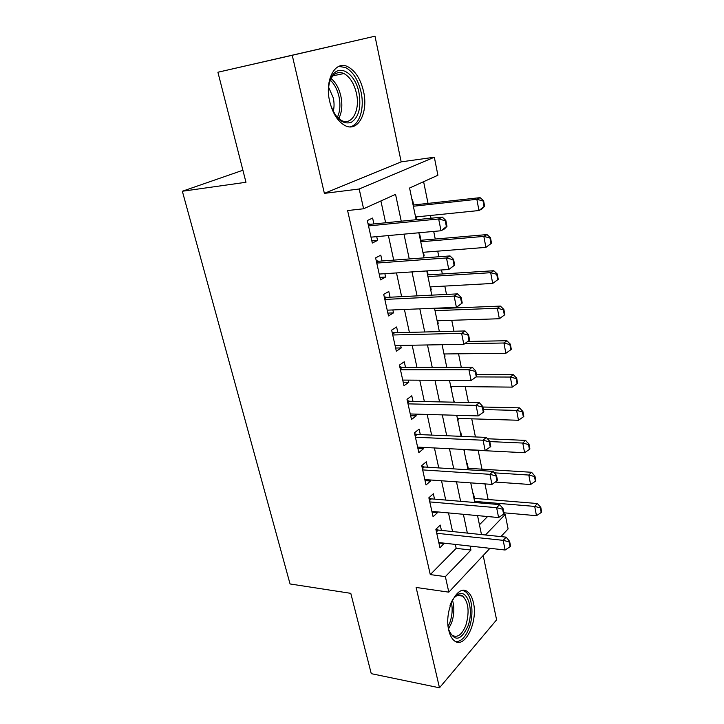 <?xml version="1.0" encoding="UTF-8"?>
<svg xmlns="http://www.w3.org/2000/svg" width="724" height="724" viewBox="0 0 724 724"><rect width="100%" height="100%" fill="white"/><g stroke="black" fill="none" stroke-linecap="round" stroke-linejoin="round"><path stroke-width="1.09" d="M473.415 602.685C472.256 597.49 470.31 593.852 467.577 591.789C457.686 583.119 443.758 610.748 448.78 630.332C449.948 635.301 451.821 638.794 454.41 640.803C464.772 649.582 478.202 621.69 473.415 602.685M363.548 91.423C360.633 79.169 355.448 70.961 347.982 66.807C335.33 59.82 324.361 79.884 329.71 101.532C332.705 113.451 337.737 121.415 344.796 125.442C357.928 132.8 368.588 112.654 363.548 91.423M503.442 514.293L505.216 514.447L508.094 528.936L500.908 536.602M242.902 170.24L182.348 191.245L290.062 583.96L350.787 593.336L371.267 673.664L439.486 687.8L496.601 619.835L483.189 555.498M182.348 191.245L245.97 182.276L217.915 72.237L374.996 36.2L292.234 55.286L324.379 193.371L359.195 189.009L434.328 157.226L437.902 175.244L409.576 188.023L416.146 219.716M324.379 193.371L401.177 161.859L374.996 36.2M401.177 161.859L434.328 157.226M488.13 499.506L484.962 483.904M481.976 469.17L478.157 450.364M475.433 436.952L471.749 418.825M468.437 402.481L465.215 386.643M461.279 367.249L458.554 353.81M453.975 331.239L451.749 320.298M449.287 308.18L449.179 307.637M446.5 294.415L444.808 286.08M442.346 273.971L441.531 269.971M438.853 256.758L437.712 251.147M435.251 239.047L433.712 231.427M431.033 218.232L430.472 215.471M428.02 203.381L423.612 181.688M217.915 72.237L292.234 55.286M441.414 530.393L440.246 525.081L435.857 529.28L439.984 547.869L444.228 543.163M434.527 499.117L433.341 493.75L428.87 497.786L433.079 516.755L437.495 512.628L437.332 511.895M427.495 467.197L426.3 461.767L421.73 465.641L426.029 485.008L430.545 481.035L430.309 479.967M420.318 434.617L419.106 429.124L414.445 432.825L418.834 452.6L423.44 448.789L423.133 447.387M412.988 401.349L411.766 395.793L407.006 399.313L411.494 419.504L416.191 415.875L415.802 414.11M405.503 367.376L404.273 361.756L399.413 365.086L403.992 385.711L408.788 382.263L408.318 380.127M397.865 332.669L396.616 326.986L391.648 330.126L396.327 351.194L401.223 347.936L400.671 345.411M390.055 297.22L388.788 291.464L383.72 294.397L388.498 315.926L393.503 312.868L392.861 309.944M382.073 260.984L380.797 255.165L375.611 257.88L380.498 279.88L385.611 277.039L384.869 273.69M416.689 219.662L416.128 216.938M413.639 204.964L412.481 199.381L411.974 199.616M423.612 255.672L424.146 255.626L423.45 252.269M420.961 240.278L419.82 234.757L419.323 235.01M430.708 289.881L431.242 289.853L430.626 286.867M428.137 274.867L427.314 270.903M437.667 323.402L438.192 323.384L437.649 320.75M435.16 308.75L435.052 308.216M444.482 356.244L445.007 356.244L444.536 353.964M451.161 388.444L451.686 388.453L451.278 386.498M457.713 420.011L458.229 420.029L457.894 418.391M454.536 402.2L454.319 401.159L453.867 401.512M464.129 450.962L464.645 450.989L464.374 449.667M461.622 436.364L460.817 432.481L460.373 432.852M468.238 468.31L467.179 463.197L466.754 463.586M479.442 524.773L487.569 516.538M423.658 255.898L424.146 255.626M430.762 290.143L431.242 289.853M437.721 323.7L438.192 323.384M444.545 356.57L445.007 356.244M451.233 388.797L451.686 388.453M473.007 493.732L473.433 493.334L474.473 498.384M401.241 221.209L395.548 194.349L363.593 208.774L347.592 210.548L430.282 574.594L456.183 548.349L455.333 544.412M452.545 531.552L448.509 512.927M445.722 500.058L441.54 480.781M438.753 467.912L434.427 447.957M431.64 435.097L427.169 414.436M424.382 401.585L419.748 380.2M416.961 367.349L412.164 345.221M409.386 332.379L404.417 309.474M401.639 296.641L396.499 272.93M393.72 260.115L388.408 235.562M385.63 222.775L380.905 200.955M373.919 223.951L372.625 218.06L367.321 220.539L372.317 243.038L377.548 240.422L376.715 236.63M489.94 548.303L448.817 592.16L416.119 587.454L439.486 687.8M448.817 592.16L445.369 576.621L470.953 550.041L470.111 546.077M430.282 574.594L445.369 576.621M363.593 208.774L359.195 189.009M485.451 534.991L505.216 514.447M418.861 232.784L424.065 257.862M426.78 270.939L431.803 295.148M434.518 308.243L439.368 331.61M442.083 344.714L446.771 367.285M449.486 380.39L454.011 402.182M456.726 415.295L461.098 436.346M463.812 449.45L468.039 469.776M470.754 482.881L474.826 502.51M477.541 515.606L481.478 534.574M467.36 533.099L463.378 514.293M460.627 501.316L456.5 481.849M453.749 468.871L449.477 448.717M446.717 435.73L442.301 414.879M439.549 401.892L434.97 380.299M432.219 367.312L427.477 344.959M424.726 331.99L419.82 308.84M417.069 295.881L411.992 271.907M409.25 258.966L403.983 234.142M456.183 548.349L470.953 550.041M371.846 240.929L377.548 240.422M379.946 277.401L385.611 277.039M387.865 313.094L393.503 312.868M395.621 348.027L401.223 347.936M403.214 382.218L408.788 382.263M410.653 415.712L416.191 415.875M417.929 448.509L423.44 448.789M425.06 480.636L430.545 481.035M432.047 512.121L437.495 512.628M438.898 542.973L444.319 543.579M446.989 226.286L445.821 220.386L445.215 220.702L446.391 226.603L446.989 226.286L444.617 228.847L441.025 230.757L371.014 237.155M368.516 225.924L438.654 218.965L442.274 217.1L445.821 220.386M368.045 223.779L370.634 224.277L442.274 217.1M446.391 226.603L441.025 230.757L438.654 218.965L445.215 220.702M484.627 206.286L483.587 200.675L483.053 200.955L484.094 206.566L484.627 206.286L482.175 208.811L478.962 210.53L476.854 199.308L413.359 206.25M483.053 200.955L476.854 199.308L480.084 197.652L413.105 205.028M415.585 216.992L478.962 210.53L484.094 206.566M483.587 200.675L480.084 197.652M328.633 94.826C328.099 87.124 329.257 80.835 332.117 75.948C339.393 63.124 355.348 73.631 358.941 92.536C361.376 107.396 358.796 117.342 351.203 122.383C342.76 124.8 335.873 118.908 330.533 104.709L330.488 104.555M335.864 115.75L341.366 120.392C351.873 126.229 360.462 110.139 356.389 93.143C354.045 83.378 349.891 76.844 343.927 73.54C338.977 71.377 334.85 72.807 331.529 77.839L329.538 82.301M328.669 87.36L333.275 97.867C334.325 102.745 334.307 107.27 333.239 111.424M350 126.863C359.538 125.134 364.751 108.22 361.032 91.912C358.136 79.767 352.968 71.631 345.547 67.513L338.732 66.418M450.002 605.309C452.102 599.789 454.753 596.151 457.957 594.377C467.604 588.639 474.12 610.051 467.921 626.206C460.871 640.975 454.428 642.052 448.599 629.455M449.477 631.98L452.183 635.292C457.45 638.143 462.021 634.785 465.885 625.228C469.614 612.006 468.573 602.305 462.763 596.124C460.862 594.784 458.826 594.666 456.636 595.771L454.174 597.635M455.912 641.69C461.306 641.554 465.74 636.903 469.215 627.717C474.12 614.404 472.193 596.196 465.306 591.626L462.844 590.458M454.708 265.102L453.559 259.337L452.971 259.681L454.12 265.446L454.708 265.102L448.799 269.491L379.204 274.061M376.77 263.074L446.491 257.97L450.02 255.925L453.559 259.337M376.236 260.676L378.815 261.228L450.02 255.925M454.12 265.446L448.799 269.491L446.491 257.97L452.971 259.681M462.247 303.03L461.125 297.392L460.555 297.763L461.677 303.401L462.247 303.03L456.401 307.347L387.222 310.171M384.833 299.428L454.138 296.08L457.595 293.872L461.125 297.392M384.254 296.786L386.806 297.374L457.595 293.872M461.677 303.401L456.401 307.347L454.138 296.08L460.555 297.763M469.614 340.108L468.519 334.597L467.957 334.995L469.052 340.506L469.614 340.108L463.831 344.343L395.069 345.511M392.734 334.986L461.622 333.33L464.998 330.959L468.519 334.597M392.091 332.117L394.634 332.75L464.998 330.959M469.052 340.506L463.831 344.343L461.622 333.33L467.957 334.995M476.274 376.788L476.817 376.362L475.749 370.969L475.197 371.394L476.274 376.788L471.098 380.525L402.743 380.091M400.453 369.792L468.935 369.756L472.238 367.231L475.749 370.969M399.766 366.706L402.3 367.385L472.238 367.231M471.098 380.525L468.935 369.756L475.197 371.394M491.515 243.21L490.492 237.725L489.967 238.033L490.999 243.526L491.515 243.21L485.913 247.382L483.84 236.413L420.725 241.789M489.967 238.033L483.84 236.413L487.008 234.585L420.427 240.323M422.916 252.305L485.913 247.382L490.999 243.526M490.492 237.725L487.008 234.585M498.257 279.346L497.252 273.971L496.745 274.306L497.75 279.681L498.257 279.346L492.7 283.446L490.682 272.704L427.947 276.595M496.745 274.306L490.682 272.704L493.777 270.731L427.603 274.903M430.092 286.894L492.7 283.446L497.75 279.681M497.252 273.971L493.777 270.731M504.854 314.705L503.877 309.456L503.37 309.809L504.347 315.067L504.854 314.705L499.352 318.741L497.37 308.234L435.024 310.677M503.37 309.809L497.37 308.234L500.402 306.098L434.626 308.768M437.115 320.768L499.352 318.741L504.347 315.067M503.877 309.456L500.402 306.098M444.002 353.964L505.868 353.294L503.922 343.004L464.754 343.683M509.859 344.561L510.818 349.71L511.307 349.33L510.348 344.181L509.859 344.561L503.922 343.004L506.9 340.733L467.804 341.466M505.868 353.294L510.818 349.71M510.348 344.181L506.9 340.733M483.333 412.264L483.867 411.811L482.817 406.544L482.284 406.997L483.333 412.264L478.202 415.911L410.255 413.956M408.019 403.865L476.084 405.377L479.324 402.698L482.817 406.544M407.286 400.562L409.793 401.286L479.324 402.698M478.202 415.911L476.084 405.377L482.284 406.997M450.753 386.498L512.239 387.123L510.339 377.05L476.093 376.914M516.212 378.589L517.153 383.63L517.633 383.222L516.692 378.181L516.212 378.589L510.339 377.05L513.253 374.643L476.464 374.552M512.239 387.123L517.153 383.63M516.692 378.181L513.253 374.643M490.239 446.979L490.763 446.5L489.741 441.341L489.216 441.821L490.239 446.979L485.152 450.527L417.621 447.106M415.422 437.233L483.08 440.219L486.247 437.405L489.741 441.341M414.644 433.73L417.142 434.481L486.247 437.405M485.152 450.527L483.08 440.219L489.216 441.821M457.369 418.382L518.484 420.264L516.619 410.39L483.424 409.576M522.429 411.911L523.352 416.852L523.823 416.418L522.9 411.485L522.429 411.911L516.619 410.39L519.47 407.856L482.917 407.015M518.484 420.264L523.352 416.852M522.9 411.485L519.47 407.856M496.999 480.935L497.506 480.437L496.501 475.396L495.994 475.894L496.999 480.935L491.958 484.401L424.825 479.578M422.68 469.903L489.931 474.32L493.026 471.369L496.501 475.396M421.857 466.211L424.336 466.998L493.026 471.369M491.958 484.401L489.931 474.32L495.994 475.894M463.858 449.64L524.601 452.726L522.773 443.052L489.786 441.577M528.52 444.554L529.425 449.387L529.887 448.943L528.991 444.102L528.52 444.554L522.773 443.052L525.57 440.4L487.442 438.753M524.601 452.726L529.425 449.387M528.991 444.102L525.57 440.4M503.605 514.176L504.112 513.66L503.126 508.719L502.628 509.234L503.605 514.176L498.61 517.551L431.884 511.388M429.784 501.913L496.628 507.687L499.669 504.601L503.126 508.719M428.925 498.031L431.386 498.854L499.669 504.601M498.61 517.551L496.628 507.687L502.628 509.234M495.37 482.057L530.592 484.528L528.81 475.053L494.293 472.826M534.493 476.528L535.38 481.27L535.832 480.808L534.946 476.066L534.493 476.528L528.81 475.053L531.543 472.274L467.722 468.283M530.592 484.528L535.38 481.27M534.946 476.066L531.543 472.274M510.085 546.711L510.574 546.177L509.615 541.344L509.117 541.878L510.085 546.711L505.126 550.014L438.807 542.557M436.744 533.271L503.189 540.348L506.157 537.145L509.615 541.344M435.902 529.235L438.292 530.068L506.157 537.145M505.126 550.014L503.189 540.348L509.117 541.878M503.94 512.8L536.466 515.696L534.71 506.411L474.591 501.388M540.348 507.868L541.208 512.52L541.652 512.031L540.792 507.388L540.348 507.868L534.71 506.411L537.398 503.524L473.967 498.347M536.466 515.696L541.208 512.52M540.792 507.388L537.398 503.524M368.389 225.345L370.634 224.277M368.281 224.847L369.656 224.196M331.112 78.545C335.773 82.455 339.022 88.31 340.859 96.12C342.66 105.07 341.936 112.573 338.669 118.6M337.33 117.378C340.081 111.596 340.633 104.645 338.968 96.527C337.321 89.486 334.434 84.047 330.307 80.21M452.455 600.196C454.554 607.237 454.265 614.803 451.568 622.884L448.509 628.966M448.129 626.396L449.948 622.359C452.274 615.572 452.753 608.956 451.405 602.513M376.616 262.387L378.815 261.228M376.489 261.835L377.838 261.129M384.661 298.632L386.806 297.374M384.525 298.026L385.838 297.256M392.535 334.099L394.634 332.75M392.381 333.438L393.675 332.615M400.236 368.806L402.3 367.385M400.082 368.091L401.34 367.222M407.784 402.788L409.793 401.286M407.612 402.028L408.843 401.105M415.169 436.065L417.142 434.481M414.988 435.251L416.2 434.291M422.4 468.654L424.336 466.998M422.21 467.804L423.395 466.79M429.486 500.574L431.386 498.854M429.287 499.687L430.454 498.628M436.427 531.859L438.292 530.068M436.219 530.927L437.359 529.832M331.529 77.839L332.117 75.948M333.022 75.803L343.927 73.54M456.636 595.771L457.957 594.377M457.568 595.363L462.763 596.124"/></g></svg>
